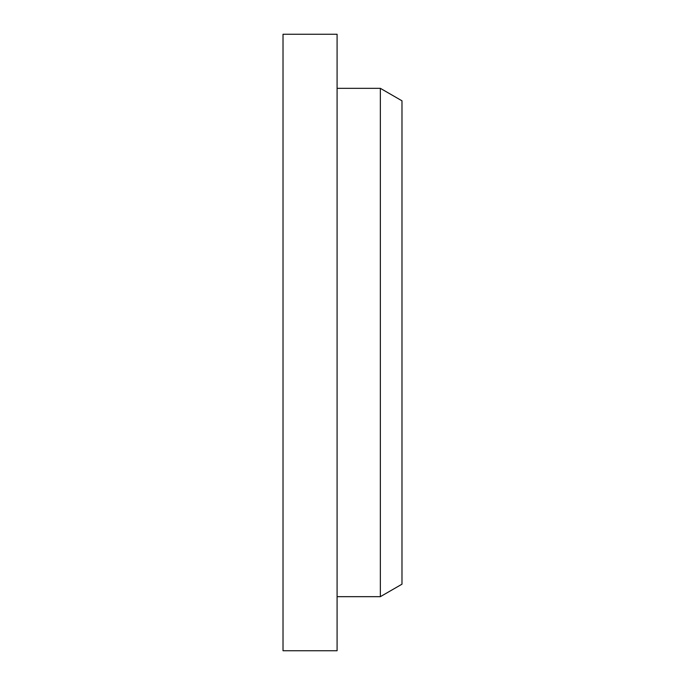 <?xml version="1.0" encoding="UTF-8"?>
<svg xmlns="http://www.w3.org/2000/svg" width="685" height="685" viewBox="0 0 685 685"><rect width="100%" height="100%" fill="white"/><g stroke="black" fill="none" stroke-linecap="round" stroke-linejoin="round"><path stroke-width="1.03" d="M283.016 650.75L283.016 34.25L337.089 34.25L337.089 650.75L283.016 650.75M380.355 88.331L401.984 100.815L401.984 584.185L380.355 596.669L380.355 88.331L337.089 88.331M380.355 596.669L337.089 596.669"/></g></svg>

